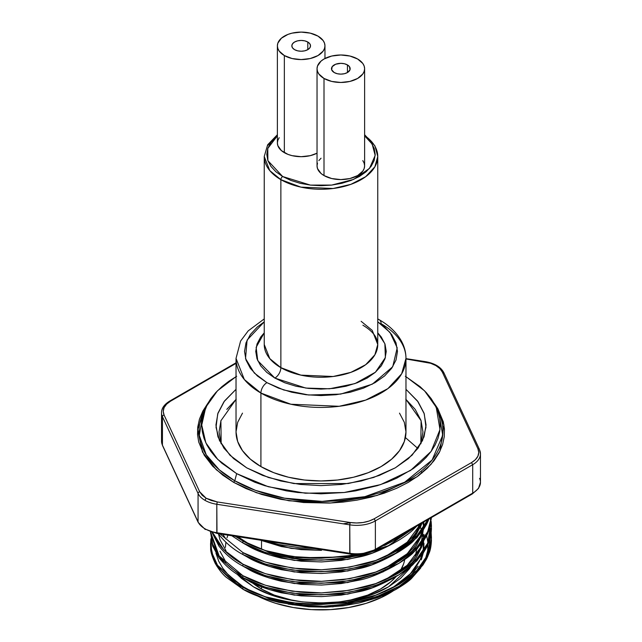 <?xml version="1.0" encoding="UTF-8"?>
<svg xmlns="http://www.w3.org/2000/svg" width="642" height="642" viewBox="0 0 642 642"><rect width="100%" height="100%" fill="white"/><g stroke="black" fill="none" stroke-linecap="round" stroke-linejoin="round"><path stroke-width="0.96" d="M210.544 543.622L210.656 548.316C210.448 551.237 211.956 556.237 215.182 563.307C218.794 569.422 222.429 574.052 226.096 577.182L242.893 589.204L242.893 587.253L242.893 589.204C250.974 594.099 262.947 598.472 278.821 602.34L299.501 605.575L321.04 606.417L342.611 604.836L363.26 600.88L382.391 594.612C386.548 593.072 392.11 590.311 399.075 586.331C405.728 582.117 410.31 578.771 412.83 576.283L423.038 564.904L426.689 558.837L429.321 552.634C430.517 549.664 431.231 545.395 431.456 539.818L429.281 550.796L426.745 556.791L423.214 562.697C420.181 568.427 412.148 575.641 399.107 584.364C384.59 592.237 372.512 597.124 362.866 599.026L342.812 602.854L321.506 604.459C315.583 604.652 308.288 604.379 299.613 603.632L278.435 600.302C263.493 596.731 251.648 592.381 242.893 587.253C234.426 582.88 226.682 576.54 219.676 568.234C218.28 566.966 216.089 563.178 213.104 556.871L210.576 545.042L210.881 538.815L211.603 552.184L217.558 565.305L242.893 587.253L265.339 596.787L292.415 602.798L321.506 604.459L349.585 601.835L375.795 595.15L399.107 584.364L416.907 570.401L427.692 554.816L431.159 533.037L431.456 537.844M429.37 525.124L429.731 526.271M430.012 527.251L431.023 532.058M211.202 538.815L211.266 552.642L216.94 566.308L242.893 589.204L265.339 598.737L292.415 604.748L321.506 606.409L349.585 603.785L375.795 597.1L399.107 586.315L416.907 572.351L427.692 556.766L431.44 538.815L431.023 534.008M430.87 533.037L429.731 528.222M431.456 526.279L431.159 521.473L427.692 543.252L416.907 558.837L399.107 572.8L375.795 583.586L349.585 590.271L321.506 592.903L292.415 591.234L265.339 585.223L242.893 575.689L219.115 555.932L210.544 531.889L212.646 546.013L218.922 557.625C225.647 566.092 233.64 572.768 242.893 577.639L242.893 575.689L242.893 577.639C250.974 582.535 262.947 586.916 278.821 590.776L299.501 594.01L321.04 594.861L342.611 593.272L363.26 589.316L382.391 583.048C386.548 581.508 392.11 578.755 399.075 574.767C405.728 570.553 410.31 567.207 412.83 564.719L423.038 553.348L426.689 547.273L429.321 541.07C430.517 538.108 431.231 533.831 431.456 528.254L429.281 539.232L426.745 545.227L423.214 551.133C420.181 556.863 412.148 564.085 399.107 572.8C384.59 580.673 372.512 585.56 362.866 587.47L342.812 591.298L321.506 592.903C315.583 593.096 308.288 592.815 299.613 592.068L278.435 588.738C263.493 585.167 251.648 580.817 242.893 575.689C234.178 571.228 226.241 564.623 219.074 555.884L212.63 544.039L210.544 531.777M210.56 533.037L218.834 557.505L242.893 577.639L265.339 587.173L292.415 593.184L321.506 594.845L349.585 592.221L375.795 585.536L399.107 574.75L416.907 560.787L427.692 545.202L431.44 527.259L431.023 522.444M430.87 521.473L430.172 518.255M212.654 532.531L223.833 549.881L242.893 564.133L265.339 573.659L292.415 579.67L321.506 581.339L349.585 578.707L375.795 572.03L399.107 561.236L416.907 547.273L427.692 531.688L431.352 517.58L429.281 527.668L426.745 533.663L423.214 539.577C420.181 545.299 412.148 552.521 399.107 561.236C384.59 569.109 372.512 573.996 362.866 575.906L342.812 579.734L321.506 581.339C315.583 581.532 308.288 581.251 299.613 580.512L278.435 577.174C263.493 573.611 251.648 569.261 242.893 564.133L242.893 566.083C250.974 570.971 262.947 575.352 278.821 579.212L299.501 582.446L321.04 583.297L342.611 581.708L363.26 577.752L382.391 571.484C386.548 569.952 392.11 567.191 399.075 563.211C405.728 558.989 410.31 555.643 412.83 553.163L423.038 541.784L426.689 535.717L429.321 529.506L431.448 517.524L427.692 533.638L416.907 549.223L399.107 563.186L375.795 573.972L349.585 580.657L321.506 583.289L292.415 581.62L265.339 575.609L242.893 566.083L242.893 564.133C234.178 559.663 226.241 553.059 219.074 544.32L212.63 532.475M242.893 552.569L242.893 554.519C250.974 559.407 262.947 563.788 278.821 567.648L299.501 570.882L321.04 571.733L342.611 570.144L363.26 566.188L382.391 559.92C386.548 558.388 392.11 555.627 399.075 551.647C405.728 547.433 410.31 544.079 412.83 541.599L423.038 530.22L426.689 524.153L428.96 518.953L427.692 522.074L416.907 537.659L399.107 551.63L375.795 562.416L349.585 569.093L321.506 571.725L292.415 570.056L265.339 564.053L242.893 554.519L242.893 552.569L219.957 533.903L242.893 552.569L265.339 562.103L292.415 568.106L321.506 569.775L349.585 567.143L375.795 560.466L399.107 549.68L416.907 535.709L427.949 519.538L423.214 528.013C420.181 533.735 412.148 540.957 399.107 549.68C384.59 557.545 372.512 562.432 362.866 564.342L342.812 568.17L321.506 569.775C315.583 569.968 308.288 569.695 299.613 568.948L278.435 565.618C263.493 562.047 251.648 557.697 242.893 552.569M242.893 541.005L242.893 542.955C250.974 547.851 262.947 552.224 278.821 556.084L299.501 559.326L321.04 560.169L342.611 558.58L363.26 554.632L382.391 548.356C386.548 546.823 392.11 544.063 399.075 540.082C405.728 535.869 410.31 532.515 412.83 530.035L417.292 525.694L388.298 545.788L349.585 557.537L321.506 560.161L292.415 558.5L265.339 552.489L242.893 542.955L242.893 541.005L235.221 536.271L242.893 541.005L265.339 550.539L292.415 556.55L321.506 558.211L349.585 555.587L355.339 554.503L342.812 556.606L321.506 558.211C315.583 558.404 308.288 558.131 299.613 557.384L278.435 554.054C263.493 550.483 251.648 546.133 242.893 541.005M399.107 538.116L379.326 547.61L412.228 528.623L399.107 538.116M299.501 547.762L315.045 548.613L265.347 540.925L278.821 544.52L299.501 547.762M211.964 532.338L218.922 546.061C225.647 554.536 233.64 561.204 242.893 566.083M218.304 533.654L218.922 534.497C225.647 542.971 233.64 549.64 242.893 554.519M231.794 535.741L242.893 542.955L231.794 535.741M253.542 592.438L243.021 586.595L234.964 580.922L228.207 574.783L222.742 568.154L218.705 561.204L215.945 553.107L218.705 561.204L222.742 568.154L228.207 574.783L243.021 586.595L248.181 589.677L269.102 598.537L294.349 604.098L347.651 603.135L372.079 596.875L393.819 586.788L410.415 573.731L420.47 559.174L422.284 554.399L419.587 561.02L416.297 566.541C413.472 571.886 405.977 578.635 393.819 586.788L384.534 591.772M423.696 550.427L423.977 543.317L423.102 551.301L423.704 538.815M421.698 533.029L421.457 532.379M419.114 527.234L418.215 525.629M421.256 559.872L423.287 552.979M409.893 576.837L418.119 566.244M393.273 589.677L374.679 598.505C379.486 596.883 385.682 593.938 393.273 589.677M248.181 589.805L250.46 591.081L248.181 589.805M288.675 604.194L332.773 606.81L374.679 598.505L359.351 602.942L342.956 605.847L325.959 607.147L308.818 606.802L288.186 604.114M248.181 580.392L248.181 580.681C255.677 585.191 266.719 589.236 281.316 592.791L301.066 595.872L321.473 596.619L341.335 595.102L360.034 591.507C369.022 589.717 380.281 585.151 393.819 577.784L372.488 587.735L347.651 594.139L294.349 595.102L269.102 589.533L248.181 580.392M422.284 542.835L419.587 549.456L416.297 554.977C413.472 560.322 405.977 567.071 393.819 575.224L384.534 580.207M423.696 538.863L423.977 534.321M409.893 565.273L416.297 557.537L421.954 546.414L423.287 541.423M423.287 529.859L421.954 534.858L416.297 545.973L409.893 553.717L383.033 571.91L347.651 582.575L294.349 583.538L269.102 577.969L248.181 569.117L244.369 566.886L248.181 569.117C255.677 573.635 266.719 577.672 281.316 581.235L301.066 584.308L321.473 585.055L341.335 583.538L360.034 579.951C369.022 578.161 380.281 573.587 393.819 566.228L394.493 565.819M253.542 569.31L248.181 566.549M384.542 568.635L407.229 553.733L420.47 536.046L422.284 531.279L419.587 537.892L416.297 543.413C413.472 548.758 405.977 555.507 393.819 563.66L384.534 568.643M409.893 542.153L416.297 534.417L422.067 522.933L420.47 527.05L410.415 541.607L393.819 554.664L372.079 564.751L347.651 571.011L294.349 571.974L269.102 566.413L248.181 557.553L244.369 555.322L248.181 557.553C255.677 562.071 266.719 566.108 281.316 569.671L301.066 572.752L321.473 573.499L341.335 571.974L360.034 568.387C369.022 566.597 380.281 562.023 393.819 554.664L394.493 554.255M384.542 557.071L407.229 542.169L420.839 523.647L416.297 531.849C413.472 537.193 405.977 543.951 393.819 552.096L384.534 557.079M253.542 546.19L248.181 543.75L237.757 536.664L248.181 543.429L269.102 552.281L294.349 557.85L347.651 556.887L359.303 554.439M248.181 545.7L248.181 545.989C255.677 550.507 266.719 554.544 281.316 558.107L301.066 561.188L321.473 561.935L341.335 560.41L360.034 556.823C369.022 555.033 380.281 550.459 393.819 543.1L372.488 553.051L347.651 559.455L294.349 560.418L269.102 554.848L248.181 545.7M404.123 533.301L393.819 540.54L384.534 545.515M421.136 471.172L421.85 473.098M321.473 550.371L291.155 548.388L260.307 540.147L281.316 546.543L301.066 549.624L321.473 550.371M244.369 578.45L248.181 580.681L244.369 578.45M219.973 551.237L225.976 562.256M218.465 533.871L219.973 539.681L225.976 550.692M222.83 534.353L225.976 539.128M244.369 543.758L248.181 545.989L244.369 543.758M405.969 376.653L424.547 390.817L436.239 407.253L439.995 429.562L431.127 451.39L410.591 470.409L380.554 484.622L344.2 492.502L305.383 493.225L268.228 486.716L236.673 473.652L234.771 480.778A121.948 70.403 0 0 0 381.894 491.989A121.948 70.403 0 0 0 438.839 412.87L436.239 407.245M253.413 586.788L236.986 574.084L241.52 578.426L253.413 586.788L267.899 593.649L284.422 598.745L302.35 601.891L321 602.95L339.65 601.891L357.578 598.745L374.101 593.649L388.587 586.788C353.405 608.175 288.595 608.175 253.413 586.788M225.414 547.369L225.888 542.289M226.971 537.852L227.942 535.139M388.587 593.738L388.587 593.12L388.587 593.738A95.586 55.188 0 0 0 393.233 590.857L381.637 597.373L366.06 603.384L348.75 607.525L330.365 609.635L311.635 609.635L293.25 607.525L275.94 603.384L267.899 600.599L257.707 596.073A95.586 55.188 0 0 0 388.587 593.738M242.837 586.475A95.586 55.188 0 0 0 245.934 588.883L242.837 586.475M236.031 399.372L220.896 420.751L221.169 443.847M246.721 467.858L229.988 455.258L219.484 440.572L216.025 427.283L217.726 413.857L224.507 400.985L236.031 389.301L223.946 401.756L217.967 413.135L215.945 424.972L217.967 436.801L223.946 448.18L233.656 458.661L246.721 467.858L268.484 477.496L293.859 483.562L348.261 483.538L373.62 477.463L395.368 467.809L412.044 455.226L422.516 440.572L425.975 427.283L424.274 413.857L417.493 400.985L405.969 389.301L418.054 401.756L424.033 413.135L426.055 424.972L424.033 436.801L418.054 448.18L408.344 458.661L395.279 467.858L379.366 475.401L361.205 481.002L341.496 484.453L321 485.617L300.504 484.453L280.795 481.002L262.634 475.401L246.721 467.858M261.519 589.051L261.519 586.876L261.519 589.051A84.118 48.567 0 0 0 293.763 600.663L274.27 595.094L261.519 589.051A84.118 48.567 0 0 1 252.603 582.984L261.519 589.051M261.519 549.263L261.519 540.628L261.519 549.263M236.224 399.204L226.803 409.379M221 420.422L219.042 431.906L221 443.389M421 443.389L422.958 431.906L421 420.422L415.197 409.379L405.776 399.204M348.245 600.663A84.118 48.567 0 0 0 396.258 576.404L390.938 581.692L380.481 589.051L367.73 595.094L348.261 600.655M403.497 564.19L400.279 570.955A84.118 48.567 0 0 0 404.693 559.567M420.831 443.847L421.104 420.751L405.969 399.372M236.673 376.284L228.809 381.292L221.843 386.717L215.824 392.511L210.817 398.618L206.876 404.982L204.036 411.538L202.318 418.223L201.74 424.972L202.318 431.721L204.036 438.398L206.876 444.954L210.817 451.318L215.824 457.425L221.843 463.219L236.673 473.652L254.746 482.214L264.785 485.689L286.38 490.857L297.736 492.502L321 493.818L344.264 492.502L355.62 490.857L377.215 485.689L387.254 482.214L396.66 478.194L413.191 468.652L420.157 463.219L426.176 457.425L431.183 451.318L435.124 444.954L437.964 438.398L439.682 431.721L440.26 424.972L439.682 418.223L437.964 411.538L435.124 404.982L431.183 398.618L426.176 392.511L420.157 386.717L405.327 376.284M416.53 549.608L415.486 556.116L416.53 549.608M411.057 566.26L388.587 586.788L400.48 578.426L409.307 568.884L411.057 566.26M438.839 412.87L442.723 435.236L432.106 460.009L404.645 482.222L364.857 496.683L322.115 501.394L284.486 498.168L255.436 490.352L234.771 480.778L233.64 482.343L234.771 480.778L219.323 469.864L206.251 454.817L199.301 435.42L203.161 412.87L204.573 410.061A121.948 70.403 0 0 0 203.161 412.87A121.948 70.403 0 0 0 234.771 480.778L236.673 473.652L217.742 459.415L205.833 442.836L201.74 425.044L205.761 407.253L217.453 390.809L236.031 376.653M426.705 535.685L427.933 542.699L426.705 535.685M428.021 544.231L427.644 550.828L425.301 559.431L427.644 550.828L428.029 544.44M420.751 567.961L411.506 578.458L405.206 583.538L395.239 589.797L383.507 595.303L374.679 598.505C379.607 597.14 386.46 594.243 395.239 589.797C403.104 585.239 408.529 581.459 411.506 578.458L420.751 567.961M161.535 412.654A26.507 15.304 0 0 0 162.434 416.69A1.701 1.34 -24.9 0 1 164.079 415.045L199.702 491.804L202.182 495.263L206.122 498.232L211.266 500.503L217.245 501.94L350.203 522.508L356.511 522.989L363.051 522.508L369.126 521.039L374.166 518.8L375.369 520.879L472.705 464.688L471.501 462.601L374.166 518.8C367.32 522.492 359.335 523.728 350.203 522.508L349.762 524.843A26.507 15.304 0 0 0 375.369 520.879L374.166 518.8L471.501 462.601L472.705 464.688A26.507 15.304 0 0 0 480.465 453.934M405.969 358.637L425.012 361.582C434.465 363.179 440.741 366.879 443.839 372.673L479.462 449.44A1.701 1.34 155.1 0 0 477.921 448.766C480.039 454.038 477.897 458.653 471.501 462.601L475.385 459.696L477.921 456.181L478.772 452.409L477.921 448.766A1.701 1.34 -24.9 0 1 479.566 449.898A26.507 15.304 180 0 1 480.465 453.862A26.507 15.304 180 0 1 472.705 464.688L472.705 493.128L375.369 549.319L375.369 520.879L472.705 464.688L472.705 493.128A26.507 15.304 0 0 0 480.465 482.303L478.483 488.458L472.351 493.907A1.701 0.979 -120 0 0 472.705 493.128L375.369 549.319L375.369 520.879A26.507 15.304 180 0 1 349.762 524.843L350.203 522.508L217.245 501.94L216.803 504.275L349.762 524.843L349.762 553.284A26.507 15.304 0 0 0 375.369 549.319A26.507 15.304 180 0 1 349.762 553.284L216.803 532.716L216.988 533.446L216.803 504.275L217.245 501.94L206.122 498.232L199.702 491.804L164.079 415.045C161.961 409.773 164.103 405.166 170.499 401.21L236.031 363.372L170.499 401.21L169.649 401.122L170.499 401.21L166.615 404.123L164.079 407.63L163.228 411.402L164.079 415.045A1.701 1.34 155.1 0 0 162.434 416.69L198.065 493.449A1.701 1.34 -24.9 0 1 199.702 491.804A1.701 1.34 155.1 0 0 198.065 493.449A26.507 15.304 0 0 0 204.926 500.311L206.122 498.232L204.926 500.311A26.507 15.304 0 0 0 216.803 504.275L349.762 524.843L349.946 554.014L349.762 553.284L216.803 532.716A26.507 15.304 180 0 1 204.926 528.751L205.271 529.53L204.926 528.751A26.507 15.304 0 0 0 216.803 532.716L216.803 504.275A26.507 15.304 180 0 1 204.926 500.311A26.507 15.304 180 0 1 198.065 493.449L198.065 521.89L162.434 445.131L162.434 416.69A26.507 15.304 180 0 1 161.535 412.726A26.507 15.304 180 0 1 169.295 401.9L169.649 401.122L236.031 362.794M443.935 373.138L442.298 372.007L477.921 448.766L442.298 372.007L443.839 372.673M424.755 361.879C433.719 363.452 439.561 366.831 442.298 372.007L439.874 368.604L435.878 365.587L430.638 363.276L405.969 358.966L424.755 361.879M207.928 403.168L202.808 411.137L199.445 419.162L197.744 427.066L197.551 434.714L198.699 441.993L204.196 455.138L212.679 466.204L222.822 475.2L233.64 482.343L246.014 488.586L261.599 494.444L280.755 499.34L303.53 502.517L329.378 503.071L343.069 502.084L356.968 500.142L370.779 497.189L384.165 493.2L396.796 488.225L408.36 482.343L418.552 475.666L427.171 468.371L434.072 460.643L439.192 452.674L442.555 444.649L444.256 436.745L444.449 429.097L443.301 421.818L437.804 408.673L434.289 403.457L443.967 425.02L439.979 451.109L430.918 464.463L416.891 476.878L377.031 495.472L330.67 503.015L288.964 500.792L256.487 492.735L233.64 482.343L216.25 469.719L202.471 452.024L197.543 429.193L207.735 403.417M417.87 448.437L405.399 437.571M350.933 522.612L343.181 523.824M423.519 537.531L422.524 533.029M421.609 530.228L420.382 527.234M419.772 525.95L419.106 524.65M384.542 580.199L407.229 565.297L420.47 547.61L423.704 527.251M423.519 525.975L422.805 522.516M423.102 528.173L423.945 521.858M377.921 548.42L404.115 533.301M169.649 401.122C164.208 404.492 161.503 408.352 161.535 412.726L161.535 441.166A26.507 15.304 0 0 0 162.434 445.131A26.507 15.304 180 0 1 161.535 441.102M162.546 445.612A1.701 1.34 -24.9 0 1 162.434 445.131A1.701 1.34 155.1 0 0 162.538 445.588L161.535 441.166M198.169 522.371A1.701 1.34 -24.9 0 1 198.065 521.89L162.434 445.131L162.434 416.69L198.065 493.449L198.065 521.89A26.507 15.304 0 0 0 204.926 528.751A26.507 15.304 180 0 1 198.065 521.89A1.701 1.34 155.1 0 0 198.169 522.371M349.946 554.014C359.44 555.306 367.794 553.998 375.016 550.098A1.701 0.979 -120 0 0 375.369 549.319A1.701 0.979 60 0 1 375.016 550.098A1.701 0.979 60 0 1 374.166 550.017L369.126 552.256L363.051 553.725L349.946 554.014L216.988 533.446L206.122 529.449L211.266 531.72M479.566 478.346A26.507 15.304 180 0 1 480.465 482.375A26.507 15.304 180 0 1 472.705 493.128A1.701 0.979 60 0 1 472.351 493.907A1.701 0.979 60 0 1 471.501 493.818M399.3 536.961L398.859 536.335M364.616 135.518A56.761 32.766 180 0 1 377.761 156.488L377.761 344.497L374.888 354.777L365.691 364.696L350.869 372.36L333.142 376.501L300.881 375.137L280.867 367.665L280.867 179.656L300.881 187.127L333.142 188.499L350.869 184.35L365.691 176.686L374.888 166.768L377.761 156.488A56.761 32.766 180 0 1 342.724 186.766A56.761 32.766 180 0 1 280.867 179.656A2.552 1.469 -60 0 1 282.673 176.534L267.883 160.652L267.778 148.463L277.384 135.823L270.916 142.428L267.834 148.302L266.791 154.409L267.834 160.516L270.916 166.382L275.924 171.791L282.673 176.534L290.882 180.426L300.255 183.323L310.423 185.105L321 185.707L331.577 185.105L341.745 183.323L351.118 180.426L359.327 176.534L366.076 171.791L371.084 166.382L374.166 160.516L375.209 154.409L374.166 148.302L371.084 142.428L364.616 135.823L372.175 144.089L375.177 155.42L369.511 168.373L353.638 179.391L331.681 185.089L310.399 185.097L282.673 176.534A2.552 1.469 120 0 0 280.867 179.656L280.867 367.665A56.761 32.766 0 0 1 264.239 344.497L269.784 358.613L280.867 367.665A8.498 4.903 -60 0 1 274.856 378.074L257.731 360.652L256.134 347.33L264.239 332.845L260.716 337.018L257.001 344.08L255.749 351.431L257.001 358.782L260.716 365.852L266.743 372.36L274.856 378.074L284.743 382.752L296.026 386.235L308.272 388.378L321 389.108L333.728 388.378L345.974 386.235L357.257 382.752L367.144 378.074L375.257 372.36L381.284 365.852L384.999 358.782L386.251 351.431L384.999 344.08L381.284 337.018L377.761 332.845L384.863 343.703L385.377 357.586L375.426 372.216L354.986 383.595L329.515 388.787L305.801 388.073L274.856 378.074A8.498 4.903 120 0 0 280.867 367.665A56.761 32.766 0 0 0 342.724 374.767A56.761 32.766 0 0 0 377.761 344.497L372.216 330.373L361.133 321.321M377.761 321.843L390.031 332.436L397.213 347.844L392.719 366.751L372.32 384.165L340.693 394.092L308.69 395.007L283.7 389.975L266.928 382.648A8.498 4.903 120 0 0 260.917 393.056L290.882 404.235L339.177 406.29L365.715 400.078L387.904 388.611L401.675 373.764L405.969 358.372A84.969 49.057 180 0 1 353.517 403.69A84.969 49.057 180 0 1 260.917 393.056L260.917 466.59A84.969 49.057 0 0 0 353.517 477.231A84.969 49.057 0 0 0 405.969 431.906L404.332 441.479L399.501 450.676L391.644 459.158L381.083 466.59L368.203 472.697L353.517 477.231L337.58 480.015L321 480.962L304.42 480.015L288.483 477.231L273.797 472.697L260.917 466.59L260.917 393.056A84.969 49.057 180 0 1 236.031 358.372L244.329 379.51L260.917 393.056A8.498 4.903 -60 0 1 266.928 382.648L257.418 375.963L250.348 368.323L245.998 360.042L244.53 351.431L245.998 342.82L250.348 334.538L257.418 326.906L264.239 321.843L247.09 340.099L245.533 358.557L254.248 372.97L266.928 382.648L278.516 388.137L291.733 392.222L306.082 394.734L321 395.584L335.918 394.734L350.267 392.222L363.484 388.137L375.072 382.648L384.582 375.963L391.652 368.323L396.002 360.042L397.47 351.431L396.002 342.82L391.652 334.538L384.582 326.906L377.761 321.843M379.318 319.796A8.498 4.903 120 0 0 377.761 319.395A8.498 4.903 -60 0 1 379.318 319.796A8.498 4.903 -60 0 1 381.083 323.68A84.969 49.057 180 0 1 405.969 358.372C405.937 352.346 404.42 346.584 401.427 341.095C396.684 332.62 389.317 325.526 379.318 319.796L377.761 318.913M307.783 42.019L307.783 49.651L304.749 50.822L301.17 51.232L297.599 50.822L294.566 49.651A9.349 5.393 180 0 1 291.829 45.839A9.349 5.393 180 0 1 297.599 40.847A9.349 5.393 180 0 1 307.783 42.019L309.805 43.768L310.519 45.839L309.805 47.901L307.783 49.651L307.783 42.019A9.349 5.393 180 0 1 310.519 45.839A9.349 5.393 180 0 1 304.749 50.822A9.349 5.393 180 0 1 294.566 49.651L292.535 47.901L291.829 45.839L292.535 43.768L294.566 42.019L297.599 40.847L301.17 40.438L304.749 40.847L307.783 42.019M277.384 45.839L277.842 48.511L279.198 51.095L284.35 55.549L292.07 58.526L301.17 59.57L310.279 58.526L317.999 55.549L323.151 51.095L324.507 48.511L324.964 45.839L324.507 43.158L323.151 40.582L317.999 36.121L310.279 33.143L301.17 32.1L292.07 33.143L287.953 34.411L281.389 38.207L277.842 43.158L277.384 45.839L277.384 142.957A23.794 13.739 0 0 0 284.35 152.676L284.35 55.549A23.794 13.739 180 0 1 277.384 45.839A23.794 13.739 180 0 1 292.07 33.143A23.794 13.739 180 0 1 317.999 36.121A23.794 13.739 180 0 1 324.964 45.839A23.794 13.739 180 0 1 310.279 58.526A23.794 13.739 180 0 1 284.35 55.549L284.35 152.676A23.794 13.739 0 0 0 317.036 153.197L310.279 155.653L301.17 156.696L292.07 155.653L287.953 154.377L281.389 150.589L277.842 145.638L277.384 142.957L277.842 140.277L279.198 137.701M317.036 68.726L317.493 71.406L318.849 73.982L324.001 78.444L331.721 81.422L340.83 82.465L349.93 81.422L357.65 78.444L362.802 73.982L364.158 71.406L364.616 68.726L364.158 66.046L362.802 63.47L357.65 59.016L349.93 56.039L340.83 54.995L331.721 56.039L324.001 59.016L321.048 61.094L317.493 66.046L317.036 68.726L317.036 165.853A23.794 13.739 0 0 0 324.001 175.563L324.001 78.444A23.794 13.739 180 0 1 317.036 68.726A23.794 13.739 180 0 1 331.721 56.039A23.794 13.739 180 0 1 357.65 59.016A23.794 13.739 180 0 1 364.616 68.726A23.794 13.739 180 0 1 349.93 81.422A23.794 13.739 180 0 1 324.001 78.444L324.001 175.563A23.794 13.739 0 0 0 349.93 178.54A23.794 13.739 0 0 0 364.616 165.853L364.158 168.533L362.802 171.109L357.65 175.563L349.93 178.54L340.83 179.591L331.721 178.54L324.001 175.563L321.048 173.484L317.493 168.533L317.036 165.853L317.493 163.172M347.434 64.914L347.434 72.546L347.434 64.914A9.349 5.393 180 0 1 350.171 68.726A9.349 5.393 180 0 1 344.401 73.718A9.349 5.393 180 0 1 334.217 72.546A9.349 5.393 180 0 1 331.481 68.726A9.349 5.393 180 0 1 337.251 63.743A9.349 5.393 180 0 1 347.434 64.914L349.465 66.664L349.994 69.785L347.434 72.546L344.401 73.718L340.83 74.127L337.251 73.718L334.217 72.546L331.657 69.785L332.195 66.664L335.638 64.24L340.83 63.333L344.401 63.743L347.434 64.914M280.867 179.656A56.761 32.766 180 0 1 264.239 156.488L269.784 170.612L280.867 179.656M318.849 160.596L321.048 158.221M362.802 160.596L364.158 163.172L364.616 165.853L364.616 68.726M277.384 135.518L267.369 145.758L264.239 156.488L264.239 344.497M264.239 318.913L248.165 330.903L240.59 341.062L236.031 358.372L236.031 431.906A84.969 49.057 0 0 0 260.917 466.59L250.356 459.158L242.499 450.676L237.668 441.479L236.031 431.906L237.668 422.34L242.499 413.135M399.501 413.135L404.332 422.34L405.969 431.906L405.969 358.372M203.161 412.87L205.761 407.245M479.462 449.44L480.465 453.862L480.465 482.303M205.271 529.53L198.161 522.355L162.538 445.588M375.016 550.098L472.351 493.907M377.761 156.488L374.96 145.903L364.616 134.724M324.964 58.494L324.964 45.839M277.384 134.724L267.69 144.763L264.239 156.488M377.761 344.497L376.645 339.064C374.824 334.289 370.241 329.667 362.89 325.213"/></g></svg>
